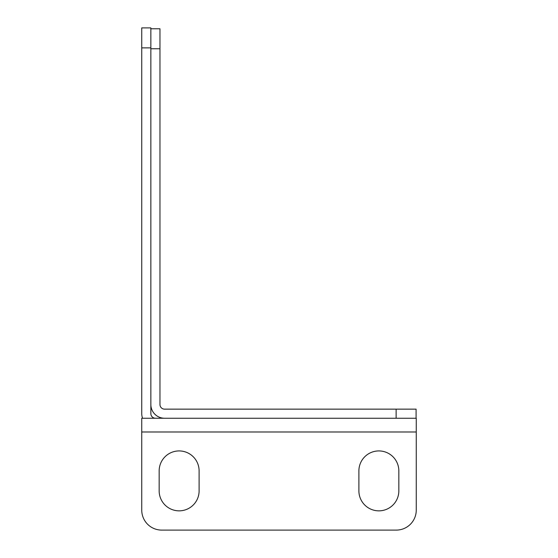 <?xml version="1.0" encoding="UTF-8"?>
<svg xmlns="http://www.w3.org/2000/svg" width="558" height="558" viewBox="0 0 558 558"><rect width="100%" height="100%" fill="white"/><g stroke="black" fill="none" stroke-linecap="round" stroke-linejoin="round"><path stroke-width="0.84" d="M150.855 47.876L150.855 27.9L141.746 27.9L141.746 47.876L150.855 47.876L150.855 413.618A4.631 4.631 0 0 0 155.487 418.249M142.548 418.249A13.741 13.741 0 0 1 141.746 413.618L141.746 47.876M161.715 530.1A19.976 19.976 0 0 1 141.746 510.124L141.746 418.249L416.254 418.249L416.254 510.124A19.976 19.976 0 0 1 396.285 530.1L161.715 530.1L396.285 530.1M398.837 470.903A19.976 19.976 0 0 0 378.868 450.927A19.976 19.976 0 0 0 358.892 470.903A19.976 19.976 0 0 1 378.868 450.927A19.976 19.976 0 0 1 398.837 470.903L398.837 490.873A19.976 19.976 0 0 1 378.868 510.849A19.976 19.976 0 0 1 358.892 490.873A19.976 19.976 0 0 0 378.868 510.849A19.976 19.976 0 0 0 398.837 490.873A19.976 19.976 0 0 1 378.868 510.849A19.976 19.976 0 0 1 358.892 490.873L358.892 470.903A19.976 19.976 0 0 1 378.868 450.927A19.976 19.976 0 0 1 398.837 470.903A19.976 19.976 0 0 0 378.868 450.927A19.976 19.976 0 0 0 358.892 470.903M199.108 470.903A19.976 19.976 0 0 0 179.132 450.927A19.976 19.976 0 0 0 159.163 470.903A19.976 19.976 0 0 1 179.132 450.927A19.976 19.976 0 0 1 199.108 470.903L199.108 490.873A19.976 19.976 0 0 1 179.132 510.849A19.976 19.976 0 0 1 159.163 490.873A19.976 19.976 0 0 0 179.132 510.849A19.976 19.976 0 0 0 199.108 490.873A19.976 19.976 0 0 1 179.132 510.849A19.976 19.976 0 0 1 159.163 490.873L159.163 470.903A19.976 19.976 0 0 1 179.132 450.927A19.976 19.976 0 0 1 199.108 470.903A19.976 19.976 0 0 0 179.132 450.927A19.976 19.976 0 0 0 159.163 470.903M358.892 490.873A19.976 19.976 0 0 0 378.868 510.849A19.976 19.976 0 0 0 398.837 490.873M159.163 490.873A19.976 19.976 0 0 0 179.132 510.849A19.976 19.976 0 0 0 199.108 490.873M416.094 418.249L416.094 409.147L164.596 409.147A4.631 4.631 0 0 1 159.965 404.508L159.965 28.779L150.855 28.779M150.855 404.508A13.741 13.741 0 0 0 164.596 418.249M141.746 431.99L416.254 431.99M150.855 48.755L159.965 48.755M396.124 409.147L396.124 418.249"/></g></svg>
